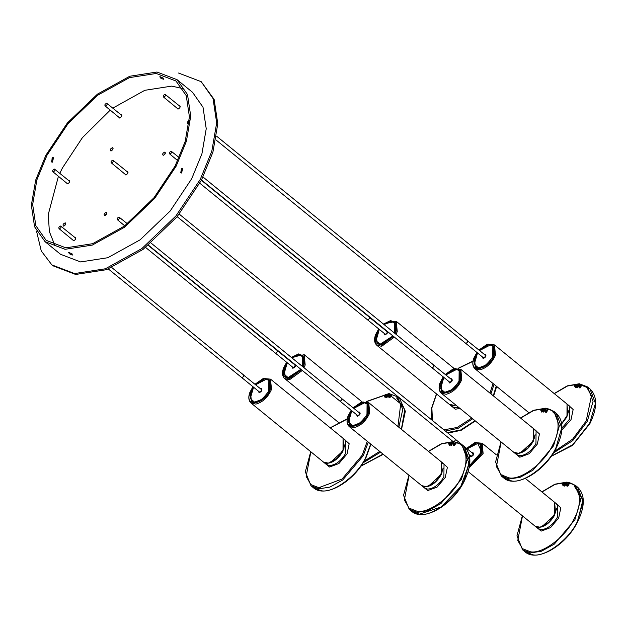 <?xml version="1.0" encoding="UTF-8"?>
<svg xmlns="http://www.w3.org/2000/svg" width="627" height="627" viewBox="0 0 627 627"><rect width="100%" height="100%" fill="white"/><g stroke="black" fill="none" stroke-linecap="round" stroke-linejoin="round"><path stroke-width="0.94" d="M68.798 180.607L69.393 180.741M69.025 180.6C70.005 181.814 69.44 182.896 67.34 183.852L66.721 183.155M74.958 237.523L75.553 237.657M75.185 237.515C76.165 238.73 75.601 239.812 73.492 240.768L72.873 240.07M179.361 105.83L179.957 105.963M179.588 105.822C180.568 107.037 180.004 108.118 177.896 109.074L177.276 108.377M65.192 222.859C66.172 224.074 65.608 225.164 63.499 226.12C62.52 224.905 63.084 223.815 65.192 222.859L65.561 223M188.97 123.331L187.52 123.59M121.003 114.765L121.599 114.89M121.23 114.749C122.21 115.964 121.646 117.053 119.538 118.009L118.918 117.312M112.515 147.682C113.495 148.897 112.931 149.978 110.83 150.935C109.85 149.72 110.415 148.638 112.515 147.682L112.884 147.823M164.846 152.063C165.826 153.278 165.262 154.36 163.161 155.316C162.181 154.101 162.746 153.019 164.846 152.063L165.214 152.204M106.292 212.357C107.272 213.572 106.708 214.653 104.607 215.61C103.627 214.395 104.192 213.313 106.292 212.357L106.661 212.498M127.156 171.673L127.751 171.806M127.383 171.665C128.363 172.88 127.798 173.969 125.698 174.925L125.079 174.228M51.876 264.907L52.981 265.809L75.679 274.461L106.449 269.688L143.003 249.452L177.033 216.84L201.338 180.364L212.906 152.165L217.788 123.785L214.136 99.419L201.204 81.682L213.031 98.517L216.683 122.884L211.801 151.264L200.232 179.463L175.928 215.939L141.898 248.551L105.344 268.787L74.566 273.56L51.876 264.907L41.257 250.949L36.531 231.12M178.515 73.03L201.204 81.682M64.001 226.041L65.796 223.839M188.39 123.652L189.08 122.265M111.332 150.856L113.119 148.662M163.663 155.237L165.45 153.043M106.896 213.337L105.109 215.531M187.888 123.731C186.909 122.516 187.473 121.426 189.581 120.47M160.214 76.729L163.247 78.14L163.318 79.253L160.261 77.889L160.214 76.729L159.634 76.894M163.89 79.104L163.318 79.253M180.984 172.872L181.368 168.295M182.763 168.592L181.509 173.013L180.654 172.66L181.908 168.24L182.763 168.592M72.183 255.079L69.15 253.661L69.08 252.548L72.136 253.911L72.183 255.079L72.763 254.907M53.569 157.777L52.307 162.205L51.461 161.844L52.707 157.424L53.569 157.777M51.782 162.056L52.166 157.479M156.233 73.477L175.968 81.001L186.25 95.641L189.425 116.826L185.177 141.498L175.121 166.022L153.983 197.74L124.397 226.104L92.608 243.699L65.851 247.845L46.116 240.321L35.833 225.689L32.659 204.496L36.899 179.824L46.962 155.3L68.092 123.582L97.687 95.218L129.475 77.623L156.233 73.477M182.7 88.564L171.735 86.111L144.806 90.312L112.844 108.11M65.09 249.303L45.034 241.654L34.579 226.77L31.35 205.225L35.668 180.145L45.896 155.206L67.379 122.963L97.459 94.128L129.781 76.243L156.985 72.027L177.049 79.676L187.504 94.552L190.726 116.097L186.415 141.185L176.187 166.116L154.697 198.359L124.616 227.193L92.302 245.086L65.09 249.303M45.034 241.654L60.529 254.28L80.593 261.937L107.797 257.721L140.119 239.827L170.199 210.993L191.69 178.75L201.918 153.819L206.228 128.731L202.999 107.186L192.544 92.31L177.049 79.676M68.508 252.705L69.08 252.548M110.164 110.172L82.372 137.705L62.457 167.934L59.816 173.287M58.397 176.375L48.279 214.442L49.368 231.598L54.878 245.392M469.145 454.646L471.151 456.142C472.954 455.327 473.44 454.395 472.601 453.352M454.888 438.916C455.727 439.958 455.241 440.891 453.439 441.706C455.241 440.891 455.727 439.958 454.888 438.916L472.915 453.478M111.426 162.957C110.587 161.923 111.065 160.99 112.868 160.167C113.706 161.21 113.228 162.142 111.426 162.957L125.925 174.917M112.868 160.167L128.002 172.362M467.233 340.586C468.071 341.629 467.585 342.561 465.783 343.377L465.783 343.377C467.585 342.561 468.071 341.629 467.233 340.586L485.259 355.148M215.947 139.892L483.495 357.813C485.306 356.998 485.784 356.065 484.945 355.023M163.623 97.114C162.785 96.072 163.271 95.139 165.073 94.324C165.912 95.367 165.426 96.292 163.623 97.114L178.123 109.067M165.073 94.324L180.2 106.519M433.531 365.016C434.37 366.058 433.884 366.991 432.081 367.806L432.081 367.806C433.884 366.991 434.37 366.058 433.531 365.016L451.558 379.578M201.51 180.027L449.794 382.243C451.605 381.428 452.083 380.495 451.244 379.453M169.784 154.03C168.945 152.988 169.423 152.055 171.226 151.24C172.064 152.275 171.586 153.207 169.784 154.03L177.77 160.677M171.226 151.24L179.181 157.581M341.472 398.38C342.311 399.423 341.825 400.355 340.022 401.17L340.022 401.17C341.825 400.355 342.311 399.423 341.472 398.38L359.498 412.942M148.474 245.188L357.735 415.607C359.545 414.792 360.023 413.859 359.185 412.817M117.578 219.873C116.74 218.831 117.225 217.906 119.028 217.083C119.867 218.125 119.381 219.058 117.578 219.873L124.742 225.845M119.028 217.083L127.414 223.784M243.252 374.828C244.099 375.871 243.613 376.803 241.81 377.619L241.81 377.619C243.613 376.803 244.099 375.871 243.252 374.828L261.287 389.391M108.361 268.991L259.523 392.055C261.326 391.24 261.812 390.307 260.973 389.265M59.22 228.808C58.382 227.766 58.867 226.833 60.67 226.018C61.509 227.06 61.023 227.985 59.22 228.808L73.72 240.76M60.67 226.018L75.796 238.213M276.954 350.399C277.8 351.441 277.314 352.366 275.512 353.189L275.512 353.189C277.314 352.366 277.8 351.441 276.954 350.399L294.988 364.953M145.621 247.461L293.224 367.626C295.027 366.803 295.513 365.878 294.674 364.836M53.068 171.892C52.229 170.85 52.707 169.917 54.51 169.102C55.348 170.144 54.87 171.069 53.068 171.892L67.567 183.844M54.51 169.102L69.644 181.297M369.013 317.035C369.852 318.077 369.374 319.01 367.571 319.825L367.571 319.825C369.374 319.01 369.852 318.077 369.013 317.035L387.047 331.597M199.817 183.241L385.284 334.262C387.086 333.446 387.572 332.514 386.726 331.471M105.265 106.041C104.427 105.007 104.913 104.074 106.715 103.251C107.554 104.294 107.068 105.226 105.265 106.041L119.765 118.001M106.715 103.251L121.842 115.446M468.157 471.606L535.121 526.186L539.996 527.229L548.993 522.26L555.569 512.58L554.597 502.282L525.324 478.425M466.958 448.618L476.301 442.921L480.737 443.877L481.622 453.25L469.443 466.057M481.45 444.614L480.306 444.229M482.257 447.098L482.531 447.576M481.403 445.836L482.03 445.288M482.234 445.797L481.873 446.252M556.533 508.732L554.472 515.104L541.822 526.782M567.216 484.522L568.446 484.718M562.615 484.538L563.258 484.475M566.777 484.475L567.129 483.887M566.291 483.723L567.098 483.864M568.086 484.577L568.383 483.425L569.355 483.636L567.866 486.215L566.91 486.074L566.596 485.094L567.78 484.467M567.074 485.909L567.984 484.749L567.012 485.212L567.074 485.909M568.258 484.726L568.556 483.566L569.528 483.778M567.082 486.215L566.777 485.235L567.952 484.608M567.184 485.353L567.466 486.066L567.968 484.82M566.228 483.676L565.962 484.6L566.173 483.401L567.223 483.299L567.317 483.793L566.197 484.428L566.142 484.89L566.894 484.491L566.604 484.883L565.985 485.047L565.789 484.459M565.962 484.6L566.157 485.188L566.604 484.883M566.142 483.268L565.052 485.784L564.378 485.941L565.092 484.553L564.269 484.812M564.794 483.872L564.809 484.553L565.193 484.357L565.468 483.268L564.794 483.872M564.966 484.013L564.99 484.695L565.366 484.499L565.64 483.409M566.071 483.299L565.483 483.268M565.037 483.503L564.574 485.008L565.272 484.695L564.551 486.09M564.402 484.867L564.488 484.169M564.386 484.083L563.61 485.659L562.905 485.862L564.034 483.495L563.077 486.003M564.911 483.346L564.206 483.636M563.328 483.088L563.689 483.95L562.45 484.883L562.098 484.028L563.328 483.088M564.034 483.495L564.041 483.072L564.833 483.072L564.418 483.495M564.316 484.028L565.899 483.158M567.067 484.632L566.777 485.024M566.4 483.817L566.824 483.354L567.49 483.934M567.106 483.652L566.479 484.381L567.106 483.652M562.631 485.024L562.27 484.169L562.78 483.527M563.226 483.284L563.736 483.268M562.623 484.702L563.156 483.268L562.623 484.702L563.32 484.342L563.336 483.409L562.803 483.934M472.821 453.399L473.456 453.533C473.808 454.504 473.056 455.531 471.175 456.605L470.744 455.947M469.451 466.01L470.477 465.626M482.249 451.181L480.596 444.465M479.302 350.289L488.645 344.591L493.081 345.548L493.966 354.921L487.978 363.723L479.796 368.245L475.36 367.289L474.474 357.923L477.225 352.836M493.794 346.284L492.65 345.9M479.341 368.308L478.816 368.135M494.327 348.393L494.875 349.247M475.619 366.795L476.222 367.837M477.304 368.519L477.688 367.783M493.747 347.507L494.374 346.95M494.578 347.46L494.217 347.922M478.495 367.986L477.86 368.574M561.682 423.593L567.913 414.251L566.941 403.953L494.491 344.905L495.463 355.203C491.842 363.143 486.654 368.025 479.89 369.852L475.015 368.801L528.686 412.55M568.885 410.403L566.816 416.775L561.69 423.64M579.56 386.193L580.79 386.389M579.121 386.146L579.434 385.55M578.635 385.393L579.442 385.527M580.43 386.248L580.727 385.096L581.699 385.307L580.21 387.878L579.254 387.745L578.94 386.765L580.124 386.138M579.419 387.58L580.328 386.42L579.356 386.883L579.419 387.58M580.602 386.389L580.9 385.237L581.872 385.448M579.426 387.886L579.121 386.906L580.296 386.279M579.528 387.024L579.81 387.737L580.312 386.483M578.572 385.346L578.306 386.271L578.525 385.072L579.567 384.97L579.661 385.464L578.541 386.099L578.486 386.561L579.238 386.161L578.948 386.545L578.329 386.718L578.133 386.13M578.306 386.271L578.502 386.859L578.948 386.545M578.486 384.939L577.396 387.447L576.722 387.611L577.436 386.216L576.613 386.483M577.138 385.542L577.153 386.224L577.538 386.02L577.812 384.939L577.138 385.542M577.31 385.683L577.334 386.365L577.71 386.161L577.984 385.08M578.415 384.97L577.828 384.939M577.381 385.174L576.918 386.671L577.616 386.357L576.903 387.752M576.746 386.53L576.832 385.84M576.73 385.754L575.954 387.329L575.249 387.533L576.378 385.166L575.421 387.674M577.255 385.017L576.55 385.307M575.68 384.759L576.033 385.621L574.794 386.553L574.442 385.699L575.68 384.759M576.378 385.166L576.385 384.735L577.177 384.743L576.762 385.166M576.66 385.699L578.243 384.829M578.745 385.487L579.168 385.025L579.834 385.605M579.45 385.315L578.823 386.052L579.45 385.315M574.975 386.694L574.614 385.84L575.124 385.197M575.57 384.947L576.08 384.939M574.967 386.373L575.5 384.939L574.967 386.373L575.664 386.013L575.68 385.08L575.147 385.605M485.165 355.07L485.8 355.195C486.152 356.175 485.4 357.202 483.527 358.276L483.088 357.617M475.901 367.038L478.605 368.12L482.821 367.297M494.593 352.852L492.94 346.128M513.764 452.279L518.639 453.329L527.636 448.36L534.212 438.681L533.24 428.382L460.79 369.334L461.762 379.633C458.141 387.58 452.953 392.463 446.189 394.281L441.314 393.231L513.764 452.279M445.601 374.719L454.951 369.021L459.379 369.977L460.265 379.351L454.277 388.152L446.095 392.674L441.659 391.726L440.773 382.352L443.524 377.266M460.093 370.714L458.948 370.33M445.64 392.737L445.123 392.565M460.626 372.822L461.174 373.676M441.917 391.232L442.521 392.267M443.602 392.949L443.987 392.22M460.046 371.936L460.673 371.388M460.876 371.889L460.516 372.352M444.794 392.416L444.159 393.004M535.184 434.832L533.115 441.204L520.465 452.882M545.866 410.622L547.089 410.818M543.476 410.497L544.064 410.497M545.419 410.575L545.89 409.995M546.728 410.677L547.026 409.525L547.998 409.737L546.509 412.307L545.553 412.174L545.239 411.194L546.423 410.567M545.717 412.01L546.626 410.85L545.655 411.312L545.717 412.01M546.901 410.818L547.199 409.666L548.17 409.878M545.725 412.315L545.419 411.336L546.595 410.709M545.827 411.453L546.109 412.166L546.611 410.92M544.871 409.776L544.604 410.701L544.824 409.502L545.866 409.4L545.96 409.893L544.839 410.528L544.785 410.991L545.537 410.591L545.247 410.975L544.628 411.147L544.432 410.56M544.604 410.701L544.8 411.288L545.247 410.975M544.785 409.368L543.695 411.884L543.021 412.041L543.742 410.654L542.911 410.912M543.437 409.972L543.46 410.654L543.836 410.458L544.111 409.368L543.437 409.972M543.609 410.113L543.633 410.795L544.017 410.599L544.283 409.509M544.714 409.4L544.126 409.368M543.68 409.603L543.217 411.108L543.915 410.795L543.201 412.19M543.045 410.967L543.131 410.27M543.029 410.183L542.253 411.759L541.548 411.963L542.676 409.596L541.728 412.104M543.554 409.447L542.849 409.737M541.979 409.188L542.331 410.05L541.093 410.983L540.74 410.129L541.979 409.188M542.676 409.596L542.684 409.172L543.476 409.172L543.06 409.596M542.958 410.129L544.542 409.259M545.709 410.732L545.427 411.124M545.051 409.917L545.466 409.455L546.133 410.034M545.749 409.752L545.122 410.481L545.749 409.752M541.273 411.124L540.913 410.27L541.422 409.627M541.869 409.376L542.379 409.368M541.266 410.803L541.806 409.368L541.266 410.803L541.963 410.442L541.979 409.509L541.446 410.034M451.464 379.5L452.098 379.633C452.451 380.605 451.699 381.631 449.825 382.705L449.387 382.047M442.2 391.467L444.904 392.549L449.12 391.726M460.892 377.282L459.238 370.565M368.731 402.699L369.703 412.997C366.082 420.936 360.893 425.819 354.13 427.645L349.255 426.595L421.705 485.643L426.579 486.693L435.577 481.716L442.153 472.045L441.181 461.746L368.731 402.699L361.489 402.025L353.189 407.793M353.542 408.083L362.892 402.385L367.32 403.341L368.206 412.715L362.218 421.516L354.036 426.039L349.6 425.082L348.722 415.717L351.465 410.63M368.033 404.078L366.889 403.694M353.581 426.101L353.064 425.929M368.841 406.562L369.115 407.041M349.858 424.589L350.462 425.631M351.543 426.313L351.927 425.576M367.986 405.301L368.621 404.744M368.825 405.254L368.457 405.716M352.742 425.78L352.1 426.368M443.124 468.189L441.063 474.568L428.413 486.246M453.807 443.987L454.708 444.12M448.595 444.073L449.034 444.018M451.416 443.861L452.004 443.861M453.36 443.94L453.713 443.352M454.669 444.041L454.967 442.889L455.939 443.101L454.45 445.672L453.493 445.538L453.188 444.559L454.363 443.932M453.658 445.374L454.567 444.214L453.595 444.676L453.658 445.374M453.768 444.817L454.058 445.531L454.74 444.355L454.379 444.135M454.841 444.182L455.139 443.03L456.111 443.242M453.674 445.679L453.36 444.7L454.544 444.073M453.047 443.156L452.373 443.924L452.898 442.874L452.482 442.623L452.898 442.874M452.725 442.733L451.636 445.241L450.962 445.405L451.683 444.01L450.852 444.277M451.377 443.336L451.401 444.018L451.777 443.814L452.051 442.733L451.377 443.336M451.55 443.477L451.573 444.159L451.957 443.955L452.224 442.874M452.655 442.764L452.067 442.733M451.62 442.968L451.158 444.465L451.855 444.151L451.142 445.546M450.985 444.324L451.072 443.634M450.97 443.548L450.202 445.123L449.488 445.327L450.617 442.96L449.669 445.468M451.495 442.811L450.789 443.101M449.92 442.552L450.272 443.414L449.042 444.347L448.681 443.493L449.92 442.552M450.617 442.96L450.625 442.529L451.416 442.537L451.001 442.96M450.899 443.493L452.482 442.623M452.859 442.936L453.807 442.764L453.901 443.258L452.694 444.041L453.478 443.955L453.188 444.339M452.992 443.281L453.407 442.819L454.073 443.399M453.689 443.109L453.062 443.845L453.689 443.109M449.214 444.488L448.854 443.634L449.363 442.991M449.81 442.74L450.319 442.733M449.206 444.167L449.747 442.733L449.206 444.167L449.912 443.806L449.92 442.874L449.387 443.399M359.404 412.864L360.039 412.989C360.392 413.969 359.639 414.996 357.766 416.069L357.327 415.411M353.816 408.302L364.428 402.824L367.069 403.827L366.96 414.988L360.298 422.872L352.617 425.725L350.031 424.738L352.844 425.913L357.061 425.09M368.833 410.646L367.179 403.921M270.519 379.147L271.483 389.445C267.87 397.385 262.682 402.268 255.91 404.094L251.043 403.043L323.493 462.091L328.36 463.141L337.357 458.165L343.941 448.493L342.969 438.195L270.519 379.147L263.277 378.473L254.977 384.241M255.33 384.531L264.672 378.833L269.108 379.79L269.986 389.163L264.006 397.965L255.816 402.487L251.388 401.531L250.502 392.165L253.245 387.078M269.814 380.518L268.677 380.142M255.369 402.542L254.844 402.369M270.347 382.635L270.903 383.489M251.639 401.037L252.25 402.079M253.324 402.761L253.716 402.025M269.775 381.749L270.402 381.192M270.605 381.702L270.245 382.164M254.523 402.228L253.888 402.816M344.905 444.637L342.844 451.017L330.194 462.695M261.193 389.312L261.82 389.438C262.18 390.417 261.42 391.444 259.547 392.51L259.116 391.859M250.134 395.394L252.038 401.374L254.633 402.362L258.849 401.539M270.621 387.094L268.967 380.37M301.101 369.585L289.517 378.057L285.089 377.101L284.203 367.735L286.947 362.649M291.665 357.649L298.374 354.404L302.81 355.36L303.687 364.726L302.81 366.732M303.515 356.089L302.379 355.713M289.071 378.112L288.545 377.94M304.33 358.581L304.604 359.059M285.34 376.608L285.943 377.65M287.025 378.324L287.417 377.595M303.476 357.319L304.103 356.763M304.307 357.272L303.946 357.727M288.224 377.799L287.589 378.387M389.289 396.005L390.519 396.201M388.85 395.958L389.155 395.363M390.151 396.06L390.456 394.9L391.428 395.12L389.939 397.69L388.983 397.557L388.669 396.577L389.853 395.95M389.148 397.385L390.057 396.225L389.085 396.695L389.148 397.385M389.257 396.836L389.539 397.542L390.229 396.374L389.869 396.154M390.331 396.201L390.629 395.049L391.601 395.261M389.155 397.698L388.842 396.719L390.025 396.092M388.536 395.175L387.862 395.935L388.387 394.892L387.964 394.642L388.387 394.892M388.215 394.744L387.125 397.259L386.451 397.424L387.165 396.029L386.342 396.295M386.867 395.347L386.883 396.029L387.267 395.833L387.533 394.744L386.867 395.347M387.039 395.496L387.055 396.17L387.439 395.974L387.713 394.885M388.144 394.783L387.549 394.744M387.839 394.712L386.561 395.645L386.647 396.483L387.337 396.17L386.624 397.565M386.475 396.342L386.561 395.645M386.451 395.559L385.683 397.142L384.978 397.346L386.099 394.979L385.15 397.487M386.984 394.83L386.287 394.689L386.279 395.12M385.401 394.571L385.754 395.433L384.523 396.366L384.171 395.504L385.401 394.571M386.099 394.979L386.114 394.548L386.906 394.555L386.491 394.979M386.389 395.504L387.964 394.642M388.34 394.955L389.289 394.783L389.391 395.276L388.184 396.06L388.959 395.974L388.677 396.358M388.474 395.3L388.897 394.83L389.563 395.418M389.179 395.128L388.552 395.864L389.179 395.128M384.696 396.507L384.343 395.653L385.809 394.744M384.696 396.186L385.229 394.751L384.688 396.186L385.393 395.825L385.401 394.892L384.876 395.41M294.894 364.883L295.38 364.922M285.63 376.843L288.334 377.924L292.543 377.109M304.322 362.665L302.669 355.94M293.17 368.088L292.817 367.43M394.297 337.146L381.671 346.3L376.796 345.25L449.253 404.297L454.12 405.348L455.719 404.971M393.16 336.229L381.577 344.693L377.148 343.737L376.263 334.371L379.006 329.285M383.724 324.292L390.433 321.04L394.869 321.996L395.747 331.369L394.869 333.376M395.574 322.725L394.438 322.349M381.13 344.748L380.605 344.576M396.389 325.217L396.664 325.695M377.399 343.243L378.003 344.286M379.084 344.968L379.476 344.231M395.535 323.955L396.162 323.399M396.366 323.908L396.005 324.371M380.283 344.435L379.648 345.022M386.953 331.518L387.439 331.558M377.689 343.486L380.393 344.568L384.602 343.745M396.382 329.3L394.728 322.576M385.229 334.724L384.876 334.066M466.707 448.423L476.481 442.443L482.304 444.943L482.014 453.188L469.372 466.504M469.121 467.813L483.119 453.533L482.147 443.234L474.905 442.568L466.606 448.336M568.391 484.06L568.791 484.13M568.869 484.005L568.462 483.934M541.963 491.983L555.193 484.318L566.361 482.476C579.763 481.983 583.886 502.211 573.862 519.258C566.118 536.493 542.237 554.37 530.442 551.768L522.456 548.656L517.784 540.498L522.487 515.888M522.612 549.848L530.614 552.896L541.462 551.219L554.346 544.087L574.904 519.736L580.712 499.79L575.249 485.267L577.647 487.21L583.102 501.733L577.302 521.68C569.394 539.267 545.035 557.505 533.005 554.848L525.011 551.799L522.612 549.848L516.954 535.858L522.362 515.786M577.443 521.821L582.953 499.884L574.489 486.395M555.632 503.128L560.804 507.839L558.688 517.98L550.545 527.628L541.148 531.116L536.109 526.86M557.442 504.602L554.683 502.36L554.644 515.182C549.942 523.02 544.479 527.111 538.256 527.456L535.293 526.327L537.966 528.506L540.929 529.635C547.152 529.282 552.614 525.199 557.317 517.361L557.442 504.602L555.945 503.834M564.512 483.817L565.476 483.801M565.915 483.715L564.543 483.738M469.498 465.736L480.376 455.523L480.486 444.371L477.845 443.36L467.225 448.846L477.75 443.422L481.63 451.84L469.529 465.524M480.713 444.551L477.892 443.383M470.038 455.374L470.783 456.856C473.51 455.625 474.231 454.214 472.97 452.647L472.123 452.827M479.059 350.085L488.825 344.113L494.648 346.613L494.358 354.858C488.974 370.635 467.585 373.935 474.083 357.986L476.975 352.64M581.213 385.676L580.806 385.605M554.307 393.654L567.537 385.989L578.705 384.147L586.817 387.368L591.449 395.802L586.206 420.929L572.663 439.119L554.307 451.464M551.102 456.385L572.443 445.468L589.858 423.687C597.507 407.973 597.555 396.374 589.991 388.881L595.446 403.404L589.646 423.35L572.788 444.708L551.251 456.174M567.976 404.799L573.149 409.509L571.032 419.651L561.831 430.044M561.941 428.123L569.661 419.032L569.786 406.272L568.289 405.497M561.721 423.868L566.988 416.853L567.027 404.023L569.786 406.272M577.867 385.378L576.895 385.409M579.599 383.881L587.601 386.93L593.056 401.46L587.256 421.399L572.757 440.609L553.335 453.047M479.592 350.524L490.095 345.093C494.358 344.779 495.181 348.784 492.548 357.116C486.685 365.18 481.951 368.723 478.346 367.743L474.271 364.303L477.515 353.072L474.067 361.16L476.011 367.132M475.791 366.944L478.377 367.931L486.058 365.079L492.72 357.194L492.83 346.033L490.236 345.046M482.39 357.045L483.127 358.526C485.854 357.288 486.576 355.885 485.314 354.318L484.467 354.498M445.358 374.523L455.124 368.543L460.947 371.043L460.657 379.288C455.273 395.073 433.884 398.364 440.381 382.415L443.281 377.07M547.034 410.16L547.434 410.23M547.512 410.105L547.105 410.034M520.606 418.084L533.836 410.419L545.004 408.577C558.406 408.083 562.529 428.312 552.505 445.358C544.761 462.593 520.88 480.47 509.085 477.868L501.098 474.757L496.427 466.598L501.13 441.988M501.263 475.948L509.257 478.997L520.104 477.319L532.989 470.187L553.555 445.836L559.355 425.89L553.9 411.359L556.29 413.311L561.745 427.833L555.945 447.78C548.037 465.367 523.678 483.605 511.648 480.948L503.653 477.899L501.263 475.948L495.596 461.958L501.004 441.886M556.941 414.949L553.132 412.495M534.275 429.229L539.447 433.939L537.331 444.081L529.188 453.729L519.791 457.216L514.751 452.96M533.326 428.453L533.287 441.283C528.592 449.12 523.13 453.211 516.899 453.556L513.936 452.428L516.609 454.606L519.571 455.727C525.794 455.382 531.257 451.291 535.96 443.461L536.085 430.702L534.588 429.934M536.085 430.702L533.326 428.46M541.438 410.05L542.128 409.98M544.165 409.815L543.194 409.839M502.211 474.968L505.386 478.205M545.898 408.31L553.9 411.359L545.608 408.193L533.514 410.301L520.488 417.99M459.356 370.651L456.487 369.46L445.875 374.938L456.393 369.522C460.665 369.209 461.48 373.214 458.846 381.545C452.984 389.61 448.25 393.153 444.645 392.181L440.569 388.732L443.814 377.509L440.366 385.589L442.09 391.373L444.676 392.361L452.357 389.508L459.019 381.624L459.129 370.471L456.534 369.483M448.689 381.475L449.426 382.956C452.153 381.725 452.882 380.315 451.612 378.747L450.766 378.927M353.299 407.879L363.064 401.907L368.888 404.407L368.598 412.652C363.213 428.429 341.825 431.729 348.322 415.779L351.222 410.434M463.079 447.372L469.192 463.902L460.68 486.677L441.071 507.016L420.654 513.709M454.975 443.516L455.374 443.595M455.453 443.469L455.045 443.399M428.547 451.448L441.776 443.783L452.953 441.941C466.347 441.447 470.477 461.676 460.445 478.722C452.702 495.957 428.821 513.834 417.026 511.232L409.039 508.113L404.368 499.962L409.07 475.344M409.204 509.312L417.198 512.361L428.045 510.676L440.93 503.552L461.496 479.193L467.295 459.254L461.84 444.723L464.231 446.675L469.686 461.198L463.886 481.144C455.978 498.731 431.619 516.969 419.588 514.305L411.594 511.256L409.204 509.312L403.537 495.322L408.953 475.25M464.035 481.285L469.592 460.328L462.389 446.495M442.215 462.593L447.388 467.303L445.272 477.445L437.129 487.085L427.732 490.58L422.739 486.489M444.026 464.066L441.267 461.817L441.228 474.647C436.533 482.484 431.07 486.568 424.84 486.92L421.885 485.792L424.55 487.963L427.512 489.091C433.735 488.746 439.206 484.655 443.9 476.826L444.026 464.066L442.529 463.29M452.498 443.179L451.134 443.203M453.838 441.674L461.84 444.723L453.548 441.557L441.455 443.665L428.429 451.354M353.832 408.318L364.334 402.887C368.605 402.573 369.421 406.578 366.787 414.909C360.925 422.974 356.191 426.517 352.593 425.537L348.51 422.096L351.755 410.865M367.297 404.015L364.483 402.84M356.63 414.839L357.366 416.32C359.937 415.066 360.666 413.663 359.553 412.111L358.707 412.292M255.079 384.327L264.853 378.355L270.668 380.855L270.386 389.101C265.002 404.877 243.613 408.177 250.11 392.228L253.002 386.883M320.46 487.743L320.036 487.712M367.265 441.275L362.234 455.171L342.076 479.036L318.814 487.673L310.827 484.561L306.156 476.41L310.859 451.793M330.335 427.896L347.217 419.095M310.733 451.699L305.325 471.77L310.984 485.76L318.986 488.809L329.833 487.124L342.718 479.992L363.276 455.641L368.284 442.106M310.984 485.76L313.375 487.704L321.377 490.753C333.407 493.41 357.766 475.172 365.666 457.592L370.675 444.049M344.004 439.033L349.176 443.744L347.06 453.893L338.917 463.533L329.52 467.029L324.48 462.765M345.814 440.515L343.055 438.265L343.016 451.095C338.314 458.925 332.851 463.016 326.628 463.361L323.665 462.232L326.338 464.411L329.293 465.54C335.523 465.195 340.986 461.104 345.689 453.266L345.814 440.515L344.317 439.739M255.62 384.766L266.114 379.335C270.386 379.022 271.209 383.026 268.575 391.358C262.713 399.415 257.979 402.965 254.374 401.985L250.291 398.545L253.535 387.314M253.52 387.298L250.095 395.402L251.811 401.186L254.405 402.173L262.086 399.321L268.74 391.436L268.858 380.275L266.263 379.288M258.41 391.287L259.155 392.768C261.718 391.514 262.447 390.112 261.341 388.56L260.487 388.74M302.238 370.51L289.611 379.664L284.736 378.614L338.415 422.355M291.406 357.437L298.554 353.926L304.369 356.426L304.087 364.671L303.068 366.944M301.352 369.789L289.345 378.536L283.522 376.035L283.812 367.79L286.704 362.445M303.977 367.688L305.184 365.016L304.22 354.717L291.289 357.343M366.45 401.664L388.434 393.96L400.731 403.851L397.933 426.501M401.39 429.315L404.83 409.549L396.562 397.879M401.523 429.424L405.34 411.265L399.712 398.694L405.16 411.304L401.256 429.205M382.995 454.097L360.98 465.986M363.057 462.859L380.605 452.145M398.858 427.253L402.769 409.353L397.322 396.742L399.712 398.694M379.703 451.416L364.028 461.268M291.978 357.907L299.816 354.906L303.593 357.476L302.496 366.481M300.811 369.35L288.075 377.556L283.992 374.115L287.237 362.884M283.835 370.965L285.512 376.756L288.106 377.744L300.96 369.468M302.645 366.599L302.559 355.846L299.965 354.858M292.111 366.858L292.856 368.339L295.834 365.29M383.465 324.081L390.613 320.562L396.429 323.062L396.146 331.307L395.128 333.588M393.411 336.425L381.396 345.171L375.581 342.671L375.871 334.434L378.763 329.089M396.037 334.324L397.244 331.652L396.28 321.353L383.348 323.979M496.247 386.107L493.261 395.794M475.047 420.725L460.586 430.02L448.195 432.364M471.763 418.052L457.114 427.496L443.877 429.808M432.434 420.482L431.87 407.911L436.611 393.999M458.509 368.3L473.22 361.238M496.435 386.256L493.316 395.841M459.952 408.428L455.28 409.235L450.241 404.971M455.892 405.12L452.388 405.567L449.426 404.439L452.098 406.617L455.053 407.746L458.564 407.291M475.054 420.733L460.477 430.294L447.796 433.006M494.037 384.312L490.917 393.889M472.664 418.781L458.078 428.351L445.405 431.055M493.026 383.481L489.993 393.137M384.037 324.543L391.875 321.541L395.645 324.112L394.555 333.117M392.87 335.986L380.134 344.192L376.051 340.751L379.296 329.52M379.28 329.504L375.855 337.608L377.572 343.392L380.166 344.38L393.019 336.103M394.704 333.243L394.61 322.482L392.024 321.494M384.171 333.493L384.915 334.975L387.894 331.926M177.167 216.676L453.039 441.518M179.244 214.128L455.202 439.041M216.597 136.184L467.546 340.712M203.03 177.018L433.845 365.141M151.06 243.057L341.786 398.506M111.857 267.604L243.574 374.946M105.414 214.693L105.869 215.061M148.254 245.369L277.275 350.517M164.117 154.148L164.635 154.571M201.385 180.278L369.334 317.152M482.147 443.234L496.365 454.826M575.249 485.267L566.965 482.092L554.871 484.201L541.838 491.889M525.011 551.799C536.869 562.662 565.922 545.639 577.514 522.017C585.163 506.302 585.21 494.703 577.647 487.21M476.873 352.554L473.847 358.127C472.123 362.868 472.515 366.427 475.015 368.801M494.491 344.905L487.25 344.231L478.95 349.999M589.991 388.881L587.601 386.93L579.309 383.763L567.216 385.871L554.19 393.56M479.577 350.509L490.189 345.03L493.057 346.222M443.171 376.984L440.146 382.556C438.422 387.298 438.814 390.856 441.314 393.231M460.79 369.334L453.548 368.66L445.248 374.437M503.653 477.899C515.512 488.762 544.565 471.739 556.157 448.117C563.806 432.403 563.853 420.803 556.29 413.311M351.112 410.348L348.087 415.92C346.363 420.662 346.755 424.22 349.255 426.595M411.594 511.256C423.46 522.126 452.506 505.103 464.105 481.481C471.747 465.767 471.794 454.167 464.231 446.675M351.739 410.857L348.306 418.954L350.031 424.738M252.9 386.796L249.875 392.369C248.151 397.11 248.543 400.669 251.043 403.043M347.272 418.797L330.21 427.794M313.375 487.704C325.241 498.575 354.294 481.552 365.886 457.929L370.91 444.245M255.597 384.751L266.216 379.272L269.085 380.464M286.602 362.359L283.569 367.939C281.852 372.681 282.236 376.239 284.736 378.614M304.22 354.717L362.053 401.852M397.322 396.742L389.038 393.568L366.309 401.57M383.277 454.324L360.831 466.198M291.955 357.892L299.918 354.843L302.778 356.034M295.521 365.008C295.881 365.988 295.121 367.007 293.248 368.08L293.068 368.018M287.221 362.868L283.796 370.965L285.74 376.937M378.653 329.003L375.628 334.575C373.911 339.317 374.295 342.875 376.796 345.25M396.28 321.353L454.113 368.488M473.032 361.003L458.368 368.206M436.494 393.905L431.65 407.895L431.831 419.988M493.582 396.06L496.67 386.451M475.337 420.96L461.253 430.255L447.937 433.124M384.014 324.527L391.977 321.479L394.838 322.67M387.58 331.644C387.941 332.623 387.18 333.65 385.307 334.716L385.127 334.653"/></g></svg>
